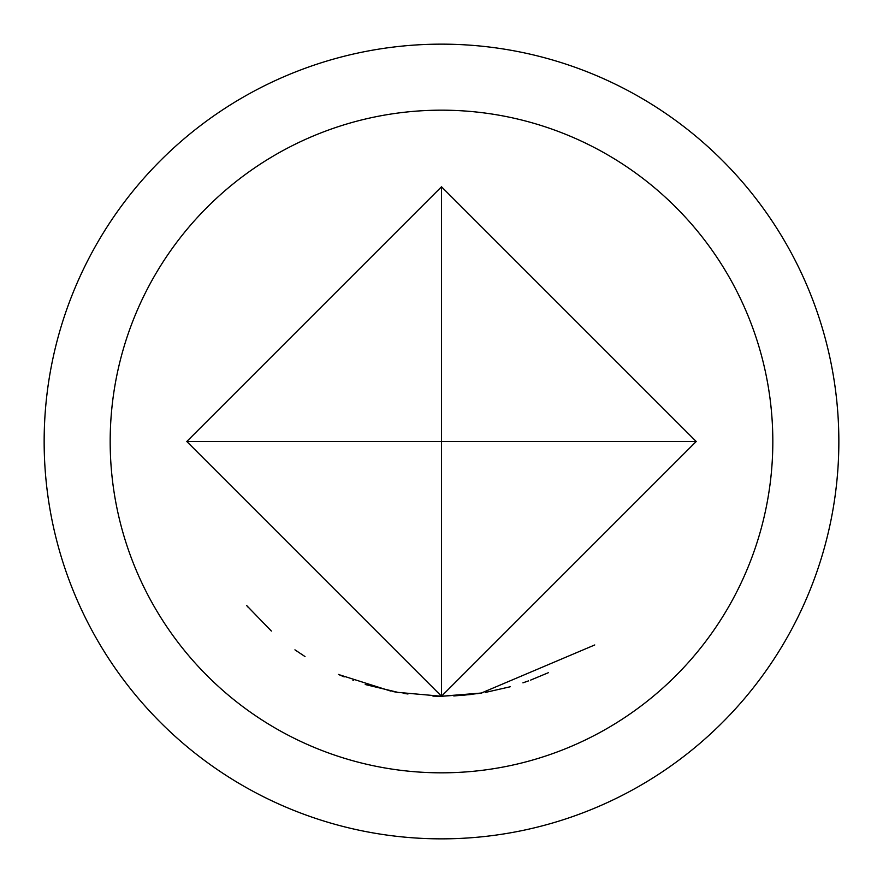 <?xml version="1.0" encoding="UTF-8"?>
<svg xmlns="http://www.w3.org/2000/svg" width="883" height="883" viewBox="0 0 883 883"><rect width="100%" height="100%" fill="white"/><g stroke="black" fill="none" stroke-linecap="round" stroke-linejoin="round"><path stroke-width="1.32" d="M246.534 605.407L271.357 631.047M294.944 649.833L305.01 656.555M441.5 110.176A331.324 331.324 0 0 1 772.824 441.5A331.324 331.324 0 0 1 441.5 772.824A331.324 331.324 0 0 1 110.176 441.5A331.324 331.324 0 0 1 441.5 110.176M441.5 44.15A397.35 397.35 0 0 0 44.15 441.5A397.35 397.35 0 0 0 441.5 838.85A397.35 397.35 0 0 0 838.85 441.5A397.35 397.35 0 0 0 441.5 44.15M441.5 696.212L696.212 441.5L441.5 186.788L186.788 441.5L441.5 696.212L441.5 441.5L696.212 441.5M548.365 672.703L530.617 680.109M528.52 680.881L522.913 682.846M510.242 686.764L486.114 692.272M486.047 692.283L485.275 692.427M478.288 693.541L441.5 696.301L432.979 696.135M594.745 644.954L481.158 693.111M480.341 693.232L462.504 695.351M481.886 692.989L441.5 696.245L397.096 692.316M471.544 694.435L453.807 695.947M340.573 675.363L338.432 674.424M397.151 692.327L392.218 691.4M390.937 691.146L338.796 674.59M399.37 692.702L365.231 684.524M353.675 680.594L352.935 680.318M344.193 676.897L338.575 674.491M247.891 607.007L247.141 606.124M477.295 693.685L481.665 693.023M407.979 693.994L403.156 693.31M441.5 186.788L441.5 441.5L186.788 441.5"/></g></svg>
